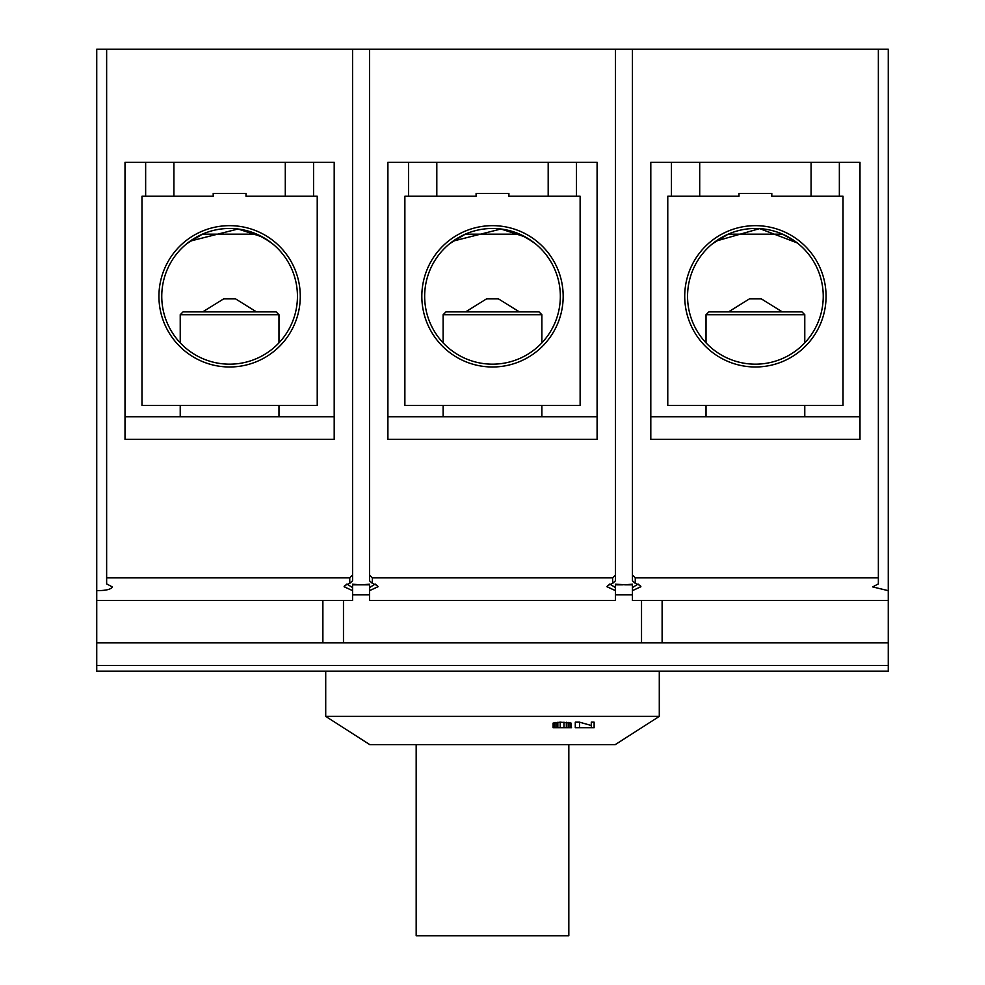 <?xml version="1.0" encoding="UTF-8"?>
<svg xmlns="http://www.w3.org/2000/svg" width="985" height="985" viewBox="0 0 985 985"><rect width="100%" height="100%" fill="white"/><g stroke="black" fill="none" stroke-linecap="round" stroke-linejoin="round"><path stroke-width="1.48" d="M424.658 296.313A67.842 67.842 0 0 0 492.5 364.167A67.842 67.842 0 0 0 560.342 296.313A67.842 67.842 0 0 0 492.5 228.471A67.842 67.842 0 0 0 424.658 296.313A67.842 67.842 0 0 0 492.5 364.167A67.842 67.842 0 0 0 560.342 296.313A67.842 67.842 0 0 0 492.5 228.471A67.842 67.842 0 0 0 424.658 296.313M492.5 366.986A70.674 70.674 0 0 1 421.826 296.313A70.674 70.674 0 0 1 492.5 225.651A70.674 70.674 0 0 1 563.174 296.313A70.674 70.674 0 0 1 492.5 366.986A70.674 70.674 0 0 1 421.826 296.313A70.674 70.674 0 0 1 492.5 225.651A70.674 70.674 0 0 1 563.174 296.313A70.674 70.674 0 0 1 492.5 366.986M535.187 243.578L525.436 237.003L500.959 229L453.088 241.103L500.959 229L525.436 237.003L535.187 243.578M449.813 243.578L465.326 234.159L519.674 234.159L531.912 241.103L519.674 234.159L465.326 234.159L449.813 243.578M548.189 162.328L548.189 196.249L508.9 196.249L580.128 196.249L580.128 405.438L404.872 405.438L404.872 196.249L476.1 196.249L404.872 196.249L404.872 405.438L580.128 405.438L580.128 196.249L508.9 196.249L508.9 193.417L476.1 193.417L476.1 196.249L436.811 196.249L436.811 162.328M541.873 314.695L443.127 314.695L541.873 314.695L541.873 342.854L541.873 314.695L539.041 311.876L445.959 311.876L443.127 314.695L443.127 342.854L443.127 314.695L445.959 311.876L539.041 311.876L541.873 314.695M498.472 298.874L486.528 298.874L465.646 311.876L486.528 298.874L498.472 298.874L519.354 311.876L498.472 298.874L486.528 298.874L498.472 298.874M161.762 296.313A67.842 67.842 0 0 0 229.603 364.167A67.842 67.842 0 0 0 297.445 296.313A67.842 67.842 0 0 0 229.603 228.471A67.842 67.842 0 0 0 161.762 296.313M229.603 366.986A70.674 70.674 0 0 1 158.93 296.313A70.674 70.674 0 0 1 229.603 225.651A70.674 70.674 0 0 1 300.277 296.313A70.674 70.674 0 0 1 229.603 366.986M272.291 243.578L262.539 237.003L238.062 229L190.179 241.103M186.916 243.578L202.43 234.159L256.777 234.159L269.016 241.103M285.293 162.328L285.293 196.249L246.004 196.249L317.232 196.249L317.232 405.438L141.975 405.438L141.975 196.249L213.203 196.249L173.914 196.249L173.914 162.328M246.004 196.249L246.004 193.417L213.203 193.417L213.203 196.249M278.977 342.854L278.977 314.695L180.23 314.695L180.23 342.854M278.977 314.695L276.145 311.876L183.062 311.876L180.23 314.695M235.55 298.874L223.632 298.874L202.75 311.876M687.555 296.313A67.842 67.842 0 0 0 755.396 364.167A67.842 67.842 0 0 0 823.238 296.313A67.842 67.842 0 0 0 755.396 228.471A67.842 67.842 0 0 0 687.555 296.313M755.396 366.986A70.674 70.674 0 0 1 684.723 296.313A70.674 70.674 0 0 1 755.396 225.651A70.674 70.674 0 0 1 826.07 296.313A70.674 70.674 0 0 1 755.396 366.986M797.222 242.901L759.644 228.606L715.984 241.103M712.709 243.578L728.223 234.159L782.57 234.159L794.821 241.103M771.797 196.249L843.025 196.249L843.025 405.438L667.768 405.438L667.768 196.249L738.996 196.249L738.996 193.417L771.797 193.417L771.797 196.249L811.086 196.249L811.086 162.328M804.77 342.854L804.77 314.695L706.023 314.695L706.023 342.854M804.77 314.695L801.938 311.876L708.855 311.876L706.023 314.695M782.25 311.876L761.368 298.874L749.425 298.874L728.543 311.876M508.9 196.249L508.9 193.417L476.1 193.417L476.1 196.249M106.639 583.896L112.29 586.912C111.157 589.362 105.974 590.606 96.739 590.668L96.739 49.25L106.639 49.25L106.639 583.896M375.187 584.019L369.535 587.614L369.535 584.154L362.468 584.819L369.535 584.819L369.535 590.643L378.006 586.74L375.187 584.019M359.636 584.819L352.568 584.154L352.568 584.819L362.468 584.819M106.639 577.875L349.749 577.875L349.749 583.354L344.664 585.558L344.097 586.752L346.917 584.019L352.568 587.614L352.568 584.154M344.097 586.752L352.568 590.643L352.568 600.481L96.739 600.481L96.739 671.154L888.261 671.154L888.261 590.668L872.71 586.912L888.261 590.668L888.261 49.25L106.639 49.25M632.432 49.25L632.432 580.781L635.251 583.354L640.336 585.558L640.903 586.74L638.083 584.019L632.432 587.614L632.432 584.154L625.364 584.819L615.465 584.154L615.465 590.027M369.535 49.25L369.535 574.944L372.355 577.875L612.645 577.875L612.645 583.354L607.56 585.558L606.994 586.752L609.813 584.019L615.465 587.614L615.465 584.154M96.739 600.481L96.739 590.668M125.009 162.328L334.198 162.328L334.198 439.359L125.009 439.359L125.009 162.328M349.749 583.354L352.568 580.781L352.568 574.944L349.749 577.875M352.568 574.944L352.568 49.25M369.535 574.944L369.535 580.374M387.905 162.328L597.095 162.328L597.095 439.359L387.905 439.359L387.905 162.328M612.645 583.354L615.465 580.781L615.465 574.944L612.645 577.875M615.465 574.944L615.465 49.25M650.802 162.328L859.991 162.328L859.991 439.359L650.802 439.359L650.802 162.328M632.432 574.944L635.251 577.875L878.361 577.875L878.361 49.25M872.71 586.912L878.361 583.896L878.361 577.875M96.739 642.885L322.883 642.885L322.883 600.481M888.261 642.885L322.883 642.885M96.739 665.503L888.261 665.503M369.535 580.781L372.355 583.354L377.44 585.558L378.006 586.74M352.568 587.614L352.568 590.643M369.535 584.154L369.535 584.819M372.355 583.354L372.355 577.875M606.994 586.752L615.465 590.643L615.465 600.481L369.535 600.481L369.535 590.643M615.465 587.614L615.465 590.643M622.532 584.819L615.465 584.819M632.432 584.154L632.432 584.819L625.364 584.819M640.903 586.74L632.432 590.643L632.432 584.819M635.251 583.354L635.251 577.875M888.261 600.481L632.432 600.481L632.432 590.643M662.117 600.481L662.117 642.885M352.568 584.819L352.568 590.027M343.469 600.481L343.469 642.885M641.53 600.481L641.53 642.885M325.715 671.154L325.715 716.39L659.285 716.39L659.285 671.154M125.009 416.741L334.198 416.741M145.645 162.328L145.645 196.249M313.562 196.249L313.562 162.328M387.905 416.741L597.095 416.741M576.459 196.249L576.459 162.328M408.541 162.328L408.541 196.249M650.802 416.741L859.991 416.741M839.355 162.328L839.355 196.249M699.707 162.328L699.707 196.249L738.996 196.249M671.438 162.328L671.438 196.249M352.568 594.829L369.535 594.829M325.715 716.39L369.818 744.66L615.182 744.66L659.285 716.39M579.512 722.165L579.512 727.693L575.277 727.693L575.277 722.165L579.512 722.165L591.295 725.489M591.295 722.165L594.127 722.165L594.127 727.693L591.295 727.693L591.295 722.165M553.127 723.076L553.127 727.693L553.127 723.076L560.194 722.165L571.041 723.076L571.509 727.693L571.041 723.076M632.432 594.829L615.465 594.829M579.512 727.693L591.295 727.693M557.842 722.251L557.842 727.693L560.194 727.693L560.194 722.165M555.959 722.424L555.959 727.693L557.842 727.693M554.075 722.744L554.075 727.693L555.959 727.693M553.127 727.693L554.075 727.693M570.093 722.744L570.093 727.693L571.041 727.693M568.21 722.424L568.21 727.693L570.093 727.693M566.326 722.251L566.326 727.693L568.21 727.693M563.974 722.165L563.974 727.693L566.326 727.693M560.194 727.693L563.974 727.693M416.175 744.66L416.175 935.75L568.825 935.75L568.825 744.66M541.873 416.741L541.873 405.438L541.873 416.741M443.127 416.741L443.127 405.438L443.127 416.741M278.977 416.741L278.977 405.438M223.632 298.874L235.575 298.874L256.457 311.876M180.23 416.741L180.23 405.438M804.77 416.741L804.77 405.438M706.023 416.741L706.023 405.438M761.368 298.874L749.425 298.874"/></g></svg>
